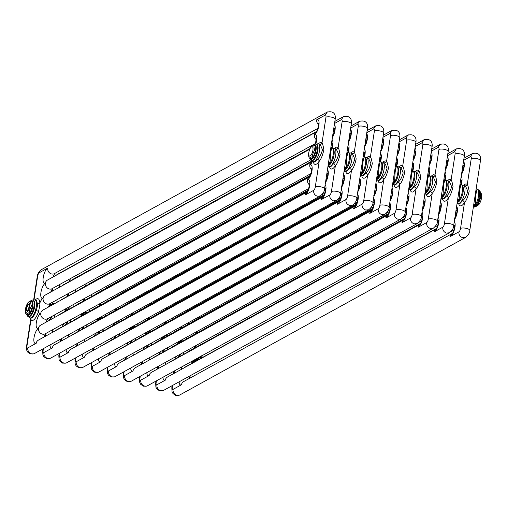 <?xml version="1.0" encoding="UTF-8"?>
<svg xmlns="http://www.w3.org/2000/svg" width="507" height="507" viewBox="0 0 507 507"><rect width="100%" height="100%" fill="white"/><g stroke="black" fill="none" stroke-linecap="round" stroke-linejoin="round"><path stroke-width="0.76" d="M184.199 354.063A8.011 2.865 105.9 0 1 183.819 352.809L183.211 352.574M463.74 185.283A11.331 4.05 105.9 0 1 467.245 184.542A1.952 1.781 -41.7 0 1 464.837 185.835L464.171 185.404M457.213 202.547L459.025 203.44A9.38 3.353 -74.1 0 0 460.255 203.225L462.561 200.715C464.64 199.264 466.37 196.127 467.752 191.316C466.459 187.856 465.489 186.031 464.837 185.841M464.532 202.54A1.971 1.141 31.6 0 0 462.631 200.728M460.559 228.397L464.513 202.534C466.25 200.88 467.803 197.103 469.165 191.209C468.424 187.134 467.79 184.909 467.264 184.548L471.231 158.685A2.928 1.046 105.9 0 0 470.445 156.606L463.664 160.32M472.473 153.583C480.832 151.625 480.997 158.533 480.452 160.681L469.786 230.393C470.014 232.339 468.645 234.659 465.68 237.352M473.792 204.213A1.952 1.128 -148.4 0 1 474.863 204.232A9.38 3.353 105.9 0 1 473.519 205.994M473.386 206.856A9.38 3.353 105.9 0 0 478.247 197.35A9.38 3.353 105.9 0 0 477.176 189.117L476.346 188.845A1.952 1.781 138.3 0 0 477.138 189.345C474.825 195.727 476.079 203.814 474.863 204.232M194.46 346.541L194.726 347.948M183.204 354.615A11.331 4.05 105.9 0 0 183.819 352.809L183.99 352.137M168.058 349.456A8.011 2.865 105.9 0 1 167.678 348.201L167.069 347.967M447.599 180.676A11.331 4.05 105.9 0 1 451.103 179.934A1.952 1.781 -41.7 0 1 448.695 181.227L448.137 180.834M441.103 197.648A9.38 3.353 105.9 0 0 445.964 188.141A9.38 3.353 105.9 0 0 444.893 179.903C449.665 181.17 446.255 195.233 441.825 197.635L441.058 197.945L442.884 198.833A9.38 3.353 -74.1 0 0 444.113 198.624L446.42 196.108C448.499 194.656 450.229 191.519 451.61 186.709C450.317 183.249 449.348 181.43 448.695 181.233M455.09 154.077L451.122 179.941C451.648 180.302 452.282 182.526 453.024 186.601C451.661 192.502 450.108 196.272 448.372 197.926A1.971 1.141 31.6 0 0 446.49 196.12M456.946 148.684L456.319 148.957C464.691 147.017 464.856 153.925 464.311 156.074L453.645 225.786C453.873 227.732 452.504 230.051 449.538 232.745M457.65 199.606A1.952 1.128 -148.4 0 1 458.721 199.625A9.38 3.353 105.9 0 1 457.377 201.387M457.244 202.255A9.38 3.353 105.9 0 0 462.105 192.749A9.38 3.353 105.9 0 0 461.034 184.51L460.21 184.25A1.952 1.781 138.3 0 0 460.996 184.738C458.683 191.126 459.938 199.207 458.721 199.625M178.318 341.933L178.584 343.34M167.063 350.007A11.331 4.05 105.9 0 0 167.678 348.201L167.849 347.536M151.916 344.849A8.011 2.865 105.9 0 1 151.536 343.594L150.928 343.359M426.311 194.105A11.331 4.05 105.9 0 0 432.211 193.313C433.967 191.665 435.519 187.894 436.882 182C436.14 177.919 435.507 175.695 434.981 175.333A1.952 1.781 -41.7 0 1 432.553 176.62L431.996 176.227M424.961 193.04A9.38 3.353 105.9 0 0 429.822 183.534A9.38 3.353 105.9 0 0 428.751 175.295C433.523 176.563 430.113 190.626 425.684 193.034L424.917 193.338L426.742 194.225A9.38 3.353 -74.1 0 0 427.971 194.016L430.278 191.507C432.357 190.049 434.087 186.918 435.469 182.102C434.176 178.648 433.206 176.823 432.553 176.626M432.249 193.325A1.971 1.141 31.6 0 0 430.348 191.519M440.19 144.368C448.549 142.41 448.714 149.318 448.169 151.466L437.503 221.179C437.731 223.124 436.362 225.444 433.396 228.137L430.297 228.461C427.635 227.434 426.406 225.476 426.615 222.598L418.18 227.237A8.011 2.865 105.9 0 0 422.261 219.911A8.011 2.865 105.9 0 0 422.014 212.3M441.508 194.999A1.952 1.128 -148.4 0 1 442.579 195.018A9.38 3.353 105.9 0 1 441.236 196.779M444.893 179.903L444.062 179.636A1.952 1.781 138.3 0 0 444.854 180.131C442.541 186.519 443.796 194.599 442.579 195.018M162.177 337.326L162.443 338.733M150.921 345.4A11.331 4.05 105.9 0 0 151.536 343.594L151.707 342.928M135.775 340.241A8.011 2.865 105.9 0 1 135.394 338.987L134.786 338.752M415.315 171.461A11.331 4.05 105.9 0 1 418.82 170.72A1.952 1.781 -41.7 0 1 416.418 172.019L415.854 171.62M408.788 188.731L410.6 189.618A9.38 3.353 -74.1 0 0 411.83 189.409L414.137 186.899C416.215 185.442 417.945 182.311 419.327 177.494C418.034 174.04 417.065 172.215 416.412 172.019M416.108 188.718A1.971 1.141 31.6 0 0 414.206 186.912M412.134 214.575L416.089 188.712C417.825 187.058 419.378 183.287 420.747 177.393C419.999 173.312 419.365 171.087 418.839 170.726L422.806 144.869A2.928 1.046 105.9 0 0 422.02 142.79M424.048 139.761C432.408 137.803 432.572 144.71 432.027 146.859L421.361 216.571C421.59 218.517 420.221 220.837 417.255 223.53M425.367 190.391A1.952 1.128 -148.4 0 1 426.438 190.41A9.38 3.353 105.9 0 1 425.094 192.172M428.751 175.295L427.927 175.035A1.952 1.781 138.3 0 0 428.713 175.523C426.4 181.912 427.654 189.992 426.438 190.41M146.035 332.719L146.301 334.126M134.78 340.793A11.331 4.05 105.9 0 0 135.394 338.987L135.565 338.321M119.633 335.634A8.011 2.865 105.9 0 1 119.253 334.386L118.644 334.145M398.071 182.305A1.971 1.141 31.6 0 1 399.966 184.111C401.683 182.45 403.236 178.679 404.605 172.786C403.857 168.704 403.223 166.486 402.697 166.119A1.952 1.781 -41.7 0 1 400.277 167.411L399.712 167.012M392.678 183.826A9.38 3.353 105.9 0 0 397.539 174.319A9.38 3.353 105.9 0 0 396.468 166.081C401.24 167.348 397.83 181.417 393.4 183.819L392.633 184.123L394.459 185.011A9.38 3.353 -74.1 0 0 395.688 184.802L397.995 182.292C400.074 180.834 401.804 177.703 403.185 172.887C401.893 169.433 400.923 167.608 400.27 167.411M407.907 135.16C416.266 133.202 416.431 140.103 415.886 142.252L405.22 211.964C405.448 213.91 404.079 216.236 401.113 218.929M409.225 185.784A1.952 1.128 -148.4 0 1 410.296 185.803A9.38 3.353 105.9 0 1 408.953 187.565M408.819 188.433A9.38 3.353 105.9 0 0 413.68 178.927A9.38 3.353 105.9 0 0 412.609 170.688L411.779 170.422A1.952 1.781 138.3 0 0 412.571 170.922C410.258 177.304 411.513 185.385 410.296 185.803M129.893 328.111L130.16 329.518M118.638 336.185A11.331 4.05 105.9 0 0 119.253 334.386L119.424 333.714M103.491 331.033A8.011 2.865 105.9 0 1 103.111 329.778L102.503 329.537M376.505 179.516L378.317 180.403A9.38 3.353 -74.1 0 0 379.547 180.194L381.853 177.684C383.932 176.233 385.662 173.096 387.044 168.28C385.751 164.826 384.781 163 384.129 162.81L383.463 162.373M377.886 180.283A11.331 4.05 105.9 0 0 383.786 179.497C385.542 177.849 387.094 174.072 388.463 168.178C387.716 164.097 387.082 161.879 386.556 161.511A1.952 1.781 -41.7 0 1 384.135 162.804M383.824 179.503A1.971 1.141 31.6 0 0 381.929 177.697M391.765 130.553C400.124 128.594 400.289 135.496 399.744 137.644L389.078 207.357C389.306 209.302 387.937 211.628 384.971 214.322M393.083 181.176A1.952 1.128 -148.4 0 1 394.154 181.195A9.38 3.353 105.9 0 1 392.811 182.957M396.468 166.081L395.637 165.814A1.952 1.781 138.3 0 0 396.43 166.315C394.116 172.697 395.371 180.777 394.154 181.195M113.752 323.51L114.018 324.917M102.496 331.578A11.331 4.05 105.9 0 0 103.111 329.778L103.282 329.106M87.35 326.426A8.011 2.865 105.9 0 1 86.97 325.171L86.361 324.93M360.395 174.611A9.38 3.353 105.9 0 0 365.255 165.105A9.38 3.353 105.9 0 0 364.184 156.866C368.957 158.14 365.547 172.203 361.117 174.604L360.35 174.915L362.175 175.802A9.38 3.353 -74.1 0 0 363.405 175.587L365.712 173.077C367.79 171.626 369.521 168.489 370.902 163.672C369.609 160.218 368.64 158.393 367.987 158.203L367.429 157.797M366.891 157.639A11.331 4.05 105.9 0 1 370.402 156.904A1.952 1.781 -41.7 0 1 367.993 158.197M373.596 128.968A2.928 1.046 105.9 0 1 374.394 131.047L370.414 156.91C370.94 157.271 371.574 159.49 372.322 163.571C370.953 169.465 369.407 173.242 367.664 174.896A1.971 1.141 31.6 0 0 365.788 173.09M375.624 125.945C383.983 123.987 384.148 130.888 383.603 133.043L372.937 202.749C373.165 204.701 371.796 207.021 368.83 209.714M376.942 176.569A1.952 1.128 -148.4 0 1 378.013 176.588A9.38 3.353 105.9 0 1 376.669 178.356M376.536 179.218A9.38 3.353 105.9 0 0 381.397 169.712A9.38 3.353 105.9 0 0 380.326 161.473L379.502 161.213A1.952 1.781 138.3 0 0 380.288 161.708C377.975 168.09 379.236 176.17 378.013 176.588M97.61 318.903L97.876 320.31M86.355 326.971A11.331 4.05 105.9 0 0 86.97 325.171L87.141 324.499M71.208 321.818A8.011 2.865 105.9 0 1 70.828 320.563L69.871 320.209M345.603 171.068A11.331 4.05 105.9 0 0 351.503 170.282C353.265 168.635 354.811 164.857 356.18 158.964C355.432 154.882 354.799 152.664 354.273 152.303A1.952 1.781 -41.7 0 1 351.852 153.589L351.288 153.196M344.221 170.301L346.034 171.195A9.38 3.353 -74.1 0 0 347.263 170.979L349.57 168.47C351.649 167.018 353.379 163.881 354.761 159.065C353.468 155.611 352.498 153.786 351.845 153.596M351.541 170.289A1.971 1.141 31.6 0 0 349.646 168.482M364.184 156.866L363.196 156.27L356.795 198.142C357.023 200.094 355.654 202.413 352.688 205.107M360.8 171.962A1.952 1.128 -148.4 0 1 361.871 171.987A9.38 3.353 105.9 0 1 360.528 173.749M363.354 156.6L363.361 156.612A1.952 1.781 138.3 0 0 364.146 157.1C361.833 163.482 363.094 171.569 361.871 171.987M81.469 314.296L81.735 315.703M70.213 322.37A11.331 4.05 105.9 0 0 70.828 320.563L71.1 319.524M55.067 317.211A8.011 2.865 105.9 0 1 54.686 315.956L53.469 315.512M334.607 148.431A11.331 4.05 105.9 0 1 338.118 147.689A1.952 1.781 -41.7 0 1 335.71 148.982L335.146 148.589M328.08 165.694L329.892 166.588A9.38 3.353 -74.1 0 0 331.122 166.372L333.429 163.862C335.507 162.411 337.237 159.274 338.619 154.464C337.326 151.004 336.356 149.178 335.704 148.988M335.4 165.688A1.971 1.141 31.6 0 0 333.505 163.875M331.432 191.545L335.381 165.681C337.123 164.027 338.67 160.25 340.039 154.356C339.297 150.281 338.657 148.057 338.131 147.695L342.098 121.832A2.928 1.046 105.9 0 0 341.312 119.753M343.34 116.73C351.7 114.772 351.864 121.68 351.319 123.828L340.653 193.541C340.881 195.487 339.513 197.806 336.547 200.499M344.659 167.361A1.952 1.128 -148.4 0 1 345.73 167.38A9.38 3.353 105.9 0 1 344.386 169.142M344.253 170.003A9.38 3.353 105.9 0 0 349.114 160.504A9.38 3.353 105.9 0 0 348.043 152.265L347.219 152.005A1.952 1.781 138.3 0 0 348.005 152.493C345.692 158.875 346.953 166.961 345.73 167.38M65.327 309.688L65.593 311.095M54.072 317.762A11.331 4.05 105.9 0 0 54.686 315.956L55.035 314.657M38.234 340.267A4.886 4.297 -118.9 0 0 36.206 343.29A8.011 2.865 105.9 0 1 34.026 337.605A8.011 2.865 105.9 0 1 38.507 328.244A8.011 2.865 105.9 0 1 36.327 322.56A8.011 2.865 105.9 0 1 40.807 313.206A8.011 2.865 105.9 0 1 38.545 311.349L36.149 310.55C37.429 306.773 37.778 304.492 37.201 303.706A9.38 3.353 -74.1 0 0 35.655 300.093L35.763 300.125M30.826 318.409L30.946 319.987A1.952 1.781 138.3 0 0 30.661 318.206M318.466 143.823A11.331 4.05 105.9 0 1 321.977 143.082A1.952 1.781 -41.7 0 1 319.568 144.375L319.004 143.982M311.494 160.504L313.751 161.98A9.38 3.353 -74.1 0 0 314.98 161.771L317.287 159.255C319.366 157.804 321.096 154.667 322.477 149.857C321.185 146.396 320.215 144.577 319.562 144.381M325.957 117.225L321.989 143.088C322.515 143.449 323.155 145.674 323.897 149.749C322.528 155.649 320.982 159.42 319.239 161.074A1.971 1.141 31.6 0 0 317.363 159.268M327.199 112.123C335.558 110.165 335.723 117.073 335.178 119.221L324.512 188.934C324.74 190.879 323.371 193.199 320.405 195.892M328.517 162.753A1.952 1.128 -148.4 0 1 329.588 162.772A9.38 3.353 105.9 0 1 328.244 164.534M328.111 165.402A9.38 3.353 105.9 0 0 332.972 155.896A9.38 3.353 105.9 0 0 331.901 147.657L331.077 147.398A1.952 1.781 138.3 0 0 331.863 147.886C329.55 154.274 330.811 162.354 329.588 162.772M49.185 305.081L49.452 306.488M31.434 353.759A4.886 4.297 -118.9 0 1 27.784 347.935A2.928 1.046 105.9 0 1 26.985 345.85L30.946 319.987A11.331 4.05 105.9 0 0 38.545 311.349C39.628 306.83 40.053 304.073 39.812 303.085A1.952 1.229 -2.1 0 1 37.201 303.706M480.655 196.893L481.58 197.153A14.335 8.689 32.9 0 0 481.65 196.45A14.335 8.689 32.9 0 0 481.092 193.091A6.876 2.459 105.9 0 0 480.75 192.768L480.63 192.736M481.58 197.153A6.876 2.459 105.9 0 1 481.403 198.275A14.335 13.163 133.3 0 1 479.476 203.675A6.876 2.459 105.9 0 1 479.311 203.941A6.876 2.459 105.9 0 1 478.957 204.473A14.335 4.474 -171.3 0 1 478.019 205.215A14.335 4.474 -171.3 0 1 477.328 205.538M478.133 204.239L478.957 204.473M478.589 203.421L479.476 203.675M480.465 198.009L481.403 198.275M480.68 192.977L481.092 193.091M480.763 194.726L480.763 195.233M480.839 194.745L480.889 195.176M480.541 197.179A7.618 2.725 105.9 0 1 479.818 200.252L479.654 200.759M475.915 205.189A8.378 2.998 -74.1 0 0 479.311 196.564A8.378 2.998 -74.1 0 0 479.438 192.831M479.723 200.778L479.901 200.284M195.347 359.564L196.234 359.818A14.335 13.163 133.3 0 0 196.919 358.519M196.234 359.818A6.876 2.459 105.9 0 1 196.07 360.09A6.876 2.459 105.9 0 1 195.715 360.616A14.335 4.474 -171.3 0 1 194.777 361.358A14.335 4.474 -171.3 0 1 194.086 361.681M194.891 360.382L195.715 360.616M192.673 361.333A8.378 2.998 -74.1 0 0 193.243 360.547M26.928 312.135A4.886 1.743 -74.1 0 0 29.66 306.431A4.886 1.743 -74.1 0 0 28.329 302.964A4.886 1.743 -74.1 0 0 25.597 308.668A4.886 1.743 -74.1 0 0 26.928 312.135M29 306.792A3.302 1.179 105.9 0 1 27.226 310.607A3.302 1.179 105.9 0 1 26.256 308.307A3.302 1.179 105.9 0 1 27.505 305.024A3.302 1.179 105.9 0 1 28.899 304.745A3.302 1.179 105.9 0 1 29 306.792M27.435 310.442A2.909 1.039 105.9 0 1 27.182 310.449A2.909 1.039 105.9 0 1 26.77 308.319A2.909 1.039 105.9 0 1 28.779 304.853A2.909 1.039 105.9 0 1 28.988 304.999M32.036 308.636L32.461 307.128L31.117 306.754A14.335 13.163 133.3 0 0 29.184 312.147A6.876 2.459 -74.1 0 1 28.671 312.946A14.335 4.474 -171.3 0 0 27.194 313.535A14.335 4.474 -171.3 0 0 26.25 314.277L27.479 314.834L29.767 313.256L28.671 312.946M31.117 306.754A6.876 2.459 -74.1 0 0 31.288 305.626A14.335 8.689 32.9 0 1 30.807 301.564A6.876 2.459 -74.1 0 0 30.458 301.24A14.335 4.474 8.7 0 0 28.981 301.83A14.335 4.474 8.7 0 0 28.043 302.571A6.876 2.459 -74.1 0 0 27.689 303.104A6.876 2.459 -74.1 0 0 27.524 303.37M30.807 301.564L32.156 301.766A7.073 2.529 -74.1 0 0 31.776 301.412L30.458 301.24M32.328 303.687L32.778 302.406L32.328 303.687L32.651 305.892L31.288 305.626M31.51 301.538L31.554 301.551A6.876 2.459 -74.1 0 1 31.903 301.88L32.385 305.943A6.876 2.459 -74.1 0 1 32.214 307.065L30.281 312.458A6.876 2.459 -74.1 0 1 29.767 313.256L29.932 313.484A7.073 2.529 -74.1 0 0 30.496 312.604L29.184 312.147M31.181 311.767L31.047 311.045L31.459 311.216L31.117 310.899L30.8 311.571L31.269 311.792L31.136 311.127M31.44 311.032L31.751 310.17L31.288 310.208L31.516 311.051L31.821 310.189A7.618 2.725 -74.1 0 0 31.89 309.986M31.846 309.771L31.922 309.276M32.625 303.11L32.778 302.406M28.43 314.365L28.804 314.061L28.424 315.278L28.569 314.346M28.424 315.278L28.804 314.061M31.732 309.137L31.827 309.967L31.485 309.65L31.732 309.137L32.023 309.606A7.618 2.725 -74.1 0 0 32.207 308.991M32.201 308.788L32.042 308.104L32.175 308.985L32.378 308.414M32.404 304.339L32.936 303.205A7.618 2.725 -74.1 0 0 32.904 302.926L32.892 302.825A7.618 2.725 -74.1 0 0 32.847 302.565M32.473 304.358L32.86 303.604M32.486 303.94L32.936 303.205M32.397 303.706L32.835 302.901M31.44 301.519L31.459 300.664M31.459 301.513L31.611 300.594M31.079 301.418L31.117 300.689L30.959 301.386M30.794 301.335L30.857 300.835L30.654 301.297M30.414 301.253L30.084 301.361M32.175 308.985L32.473 308.44M31.827 309.967L32.023 309.606M28.481 315.246L28.55 315.265A7.618 2.725 -74.1 0 0 31.123 311.881M31.047 310.88L31.459 311.216M31.833 309.809L31.719 309.257L31.833 309.809M32.347 308.383L32.188 308.826L32.175 308.25M31.707 310.303L31.776 310.322A7.618 2.725 -74.1 0 1 31.554 310.899M26.37 314.308L27.91 316.558A8.587 3.067 -74.1 0 0 33.969 306.374A8.587 3.067 -74.1 0 0 32.619 300.055L33.747 300.626A8.378 2.998 105.9 0 1 34.653 306.64A8.378 2.998 105.9 0 1 29.172 316.66L28.417 316.66A8.581 3.067 -74.1 0 0 34.032 306.393A8.581 3.067 -74.1 0 0 33.107 300.233A8.581 3.067 -74.1 0 0 32.866 300.119M32.911 303.56L32.866 303.186M31.39 300.645L31.32 301.488M31.009 301.399L31.117 300.689M30.724 301.316L30.857 300.835M27.689 303.104A15.628 15.628 0 0 0 25.35 310.595A14.335 8.689 -147.1 0 0 25.908 313.953A6.876 2.459 -74.1 0 0 26.25 314.277M28.912 304.77A3.257 1.166 -74.1 0 0 28.563 304.434A3.257 1.166 -74.1 0 0 26.313 308.307A3.257 1.166 -74.1 0 0 26.776 310.696A3.257 1.166 -74.1 0 0 27.251 310.595M313.966 145.173L314.099 144.691L313.903 145.154M314.422 155.624L314.296 154.901L314.701 155.072L314.359 154.755L314.042 155.427L314.511 155.649L314.378 154.984M314.689 154.882L314.993 154.02L314.53 154.058L314.758 154.908L315.062 154.039A7.618 2.725 -74.1 0 0 315.139 153.843L315.215 152.994L315.069 153.817L314.727 153.501L315.132 152.569M315.088 153.627L315.164 153.133M315.867 146.96L316.019 146.263L315.665 147.277L316.076 146.757L315.569 147.537L315.918 146.529L315.512 147.043L316.019 146.263M313.839 145.135L315.018 145.262A7.073 2.529 -74.1 0 1 315.398 145.623L315.563 146.973M311.672 158.216L312.046 157.918L311.672 159.128L311.811 158.197M311.672 159.128L312.046 157.918M315.278 152.487L315.284 151.954L315.081 152.518L315.417 152.835L315.62 152.271A7.618 2.725 -74.1 0 0 316.038 150.23A7.618 2.725 -74.1 0 0 316.21 147.461L316.178 147.062A7.618 2.725 -74.1 0 0 316.146 146.776L316.134 146.681A7.618 2.725 -74.1 0 0 316.089 146.422M315.443 152.645L315.284 151.954M315.728 147.791L316.21 147.461M315.646 148.196L316.102 147.461M315.569 147.537L316.076 146.757M314.682 145.376L314.701 144.52M314.752 145.395L314.853 144.444M314.321 145.275L314.435 144.565L314.201 145.236M314.036 145.192L314.099 144.691M313.656 145.11L313.326 145.211M315.417 152.835L315.715 152.296M311.723 159.097L311.792 159.122A7.618 2.725 -74.1 0 0 314.365 155.731L314.511 155.649M314.289 154.736L314.701 155.072M315.075 153.659L314.961 153.108L315.075 153.659M315.588 152.239L315.43 152.677L315.417 152.106M314.948 154.153L315.018 154.172A7.618 2.725 -74.1 0 1 314.796 154.749M309.612 158.165L311.152 160.408A8.587 3.067 -74.1 0 0 317.211 150.23A8.587 3.067 -74.1 0 0 315.861 143.906L316.989 144.482A8.378 2.998 105.9 0 1 317.895 150.497A8.378 2.998 105.9 0 1 312.413 160.516L311.659 160.51A8.581 3.067 -74.1 0 0 317.274 150.249A8.581 3.067 -74.1 0 0 316.349 144.089A8.581 3.067 -74.1 0 0 316.108 143.975M315.658 147.746L316.178 147.062M316.153 147.41L316.108 147.043M314.632 144.495L314.562 145.338M314.251 145.249L314.359 144.546M315.709 148.215L315.893 149.742L314.53 149.483A14.335 8.689 32.9 0 1 314.048 145.42L315.398 145.623M314.048 145.42A6.876 2.459 -74.1 0 0 313.7 145.097A14.335 4.474 8.7 0 0 312.223 145.686A14.335 4.474 8.7 0 0 311.285 146.428A6.876 2.459 -74.1 0 0 310.93 146.954A6.876 2.459 -74.1 0 0 310.766 147.226M315.348 151.973L315.703 150.978L314.359 150.604A6.876 2.459 -74.1 0 0 314.53 149.483M314.796 145.408A6.876 2.459 -74.1 0 1 315.145 145.731L315.627 149.793A6.876 2.459 -74.1 0 1 315.455 150.921L313.522 156.314A6.876 2.459 -74.1 0 1 313.009 157.113L313.174 157.335A7.073 2.529 -74.1 0 0 313.744 156.454L312.426 155.998A6.876 2.459 -74.1 0 1 311.913 156.796A14.335 4.474 -171.3 0 0 310.436 157.392A14.335 4.474 -171.3 0 0 309.492 158.133L310.721 158.685L313.009 157.113L311.913 156.796M314.359 150.604A14.335 13.163 133.3 0 0 312.426 155.998M310.17 155.991A4.886 1.743 -74.1 0 0 312.901 150.287A4.886 1.743 -74.1 0 0 311.571 146.821A4.886 1.743 -74.1 0 0 308.839 152.525A4.886 1.743 -74.1 0 0 310.17 155.991M310.93 146.954A15.628 15.628 0 0 0 308.592 154.451A14.335 8.689 -147.1 0 0 309.15 157.81A6.876 2.459 -74.1 0 0 309.492 158.133M202.179 355.622A3.416 1.223 -74.1 0 1 201.729 357.714L199.859 357.207L197.8 359.488M200.411 356.592L201.532 356.015M200.747 356.408L201.165 356.263M198.395 357.701L198.871 357.822A4.652 1.66 105.9 0 0 199.055 357.34M197.546 358.176A4.69 1.673 105.9 0 1 196.209 360.046L197.261 360.312L198.864 357.834M196.805 360.578L199.213 356.865M195.917 360.325L196.786 360.578A4.69 1.673 105.9 0 0 197.223 360.338A4.652 1.66 105.9 0 1 197.122 360.407M201.152 356.187A0.646 0.38 84.7 0 0 201.539 355.971M201.222 358.018L199.771 357.346L198.934 357.904L199.359 357.41M200.873 358.379L199.27 357.625L199.771 357.346L198.934 357.872M176.709 395.219A4.886 4.297 -118.9 0 1 173.058 389.389A2.928 1.046 105.9 0 1 172.26 387.31L172.545 385.459M174.421 373.184L174.801 370.712M173.045 389.389L181.468 384.743A8.011 2.865 105.9 0 1 179.117 381.841M181.88 369.071A8.011 2.865 105.9 0 1 181.43 367.055M180.498 341.426A11.331 4.05 105.9 0 1 183.781 340.476M181.322 328.105L181.569 326.464M188.807 323.979A8.011 2.865 105.9 0 1 188.42 322.693M186.487 338.987A8.011 2.865 105.9 0 1 186.082 337.485M179.389 356.713A9.38 3.353 -74.1 0 0 180.752 353.93M172.146 385.681L171.822 387.823A4.886 1.527 8.7 0 1 172.26 387.31M176.702 395.257A4.924 4.335 61.1 0 0 179.82 394.953L465.66 237.377L462.58 237.675C459.919 236.642 458.689 234.69 458.898 231.813L450.463 236.452A8.011 2.865 105.9 0 0 454.545 229.126A8.011 2.865 105.9 0 0 454.297 221.508M181.481 384.75A4.886 4.297 -118.9 0 1 183.509 381.727M450.444 236.446A4.924 4.335 -118.9 0 1 452.225 233.556M458.936 231.826A2.928 1.046 105.9 0 0 460.571 228.397A4.886 1.527 8.7 0 1 466.11 228.315A4.886 1.527 8.7 0 1 469.786 230.393M461.205 176.385A8.011 2.865 105.9 0 1 461.288 184.599M463.506 161.34A8.011 2.865 105.9 0 1 461.516 174.338M464.494 202.527A11.331 4.05 105.9 0 1 458.594 203.313M456.604 206.469A8.011 2.865 105.9 0 1 454.614 219.468M457.726 202.971A8.011 2.865 105.9 0 1 456.915 204.422M458.341 203.244A9.38 3.353 -74.1 0 0 459.57 203.034A9.38 3.353 -74.1 0 0 464.526 193.604A9.38 3.353 -74.1 0 0 463.487 185.207L464.279 185.442M480.452 160.681A4.886 1.527 -171.3 0 0 476.776 158.602A4.886 1.527 -171.3 0 0 471.237 158.691M473.088 153.291L472.461 153.564M463.981 158.235L472.435 153.57L470.42 156.6M372.664 208.573L186.595 311.152A4.886 4.297 61.1 0 0 185.556 311.995M462.935 165.086A4.886 4.297 61.1 0 0 463.854 166.1M191.671 322.395A4.886 4.297 -118.9 0 1 192.717 321.552L388.647 213.542M460.629 180.131A4.886 4.297 61.1 0 0 461.554 181.138M189.453 337.351A4.886 4.297 -118.9 0 1 190.41 336.597L404.611 218.511M187.07 352.479A4.886 4.297 -118.9 0 1 188.11 351.636M456.027 210.215A4.886 4.297 61.1 0 0 456.953 211.229M184.846 367.436A4.886 4.297 -118.9 0 1 185.809 366.681L436.451 228.505M453.727 225.26A4.886 4.297 61.1 0 0 454.646 226.268M476.491 188.921A9.38 3.353 105.9 0 1 477.138 189.345M194.884 346.135A9.38 3.353 105.9 0 1 195.347 347.606M181.392 341.794A9.38 3.353 -74.1 0 0 180.929 341.553L181.037 341.585M178.122 357.416A9.38 3.353 -74.1 0 0 179.751 354.475M181.05 341.978A9.38 3.353 -74.1 0 0 180.245 341.357L179.167 341.293M160.567 390.612A4.886 4.297 -118.9 0 1 156.917 384.788A2.928 1.046 105.9 0 1 156.118 382.703L156.403 380.852M158.279 368.576L158.659 366.105M156.904 384.781L165.326 380.142M167.367 377.119A4.886 4.297 -118.9 0 0 165.339 380.142A8.011 2.865 105.9 0 1 162.975 377.233M165.738 364.463A8.011 2.865 105.9 0 1 165.288 362.454M164.357 336.819A11.331 4.05 105.9 0 1 167.646 335.868M165.181 323.498L165.428 321.856M172.665 319.372A8.011 2.865 105.9 0 1 172.279 318.085M170.346 334.379A8.011 2.865 105.9 0 1 169.94 332.877M163.248 352.105A9.38 3.353 -74.1 0 0 164.61 349.323M156.004 381.074L155.681 383.216A4.886 1.527 8.7 0 1 156.118 382.703M160.561 390.65A4.924 4.335 61.1 0 0 163.679 390.346L449.519 232.77L446.439 233.068C443.777 232.041 442.548 230.083 442.757 227.206L434.322 231.845M434.303 231.838A4.924 4.335 -118.9 0 1 436.083 228.949M442.795 227.218A2.928 1.046 105.9 0 0 444.43 223.796A4.886 1.527 8.7 0 1 449.969 223.707A4.886 1.527 8.7 0 1 453.645 225.786M445.064 171.778A8.011 2.865 105.9 0 1 445.146 179.991M447.364 156.733A8.011 2.865 105.9 0 1 445.374 169.731M447.523 155.712L454.278 151.992L456.294 148.969L447.839 153.627M454.304 152.005A2.928 1.046 105.9 0 1 455.096 154.084A4.886 1.527 -171.3 0 1 460.635 153.995A4.886 1.527 -171.3 0 1 464.311 156.074M448.353 197.92A11.331 4.05 105.9 0 1 442.453 198.706M448.372 197.926L444.417 223.79M438.156 216.907A8.011 2.865 105.9 0 1 438.403 224.519A8.011 2.865 105.9 0 1 434.334 231.851M440.463 201.862A8.011 2.865 105.9 0 1 438.473 214.86M441.584 198.364A8.011 2.865 105.9 0 1 440.773 199.815M442.199 198.636A9.38 3.353 -74.1 0 0 443.429 198.427A9.38 3.353 -74.1 0 0 448.384 188.997A9.38 3.353 -74.1 0 0 447.345 180.6L448.042 180.803M356.522 203.966L170.453 306.545A4.886 4.297 61.1 0 0 169.414 307.388M446.794 160.478A4.886 4.297 61.1 0 0 447.713 161.492M175.53 317.788A4.886 4.297 -118.9 0 1 176.575 316.945L372.506 208.935M444.493 175.523A4.886 4.297 61.1 0 0 445.412 176.531M173.312 332.744A4.886 4.297 -118.9 0 1 174.269 331.99L388.47 213.903M170.929 347.872A4.886 4.297 -118.9 0 1 171.968 347.029M439.886 205.608A4.886 4.297 61.1 0 0 440.811 206.622M168.704 362.828A4.886 4.297 -118.9 0 1 169.668 362.074L420.309 223.904M437.585 220.653A4.886 4.297 61.1 0 0 438.504 221.66M460.35 184.314A9.38 3.353 105.9 0 1 460.996 184.738M178.743 341.528A9.38 3.353 105.9 0 1 179.205 342.998M165.25 337.187A9.38 3.353 -74.1 0 0 164.788 336.946L164.895 336.978M161.98 352.809A9.38 3.353 -74.1 0 0 163.609 349.868M164.908 337.377A9.38 3.353 -74.1 0 0 164.103 336.749L163.026 336.692M144.425 386.004A4.886 4.297 -118.9 0 1 140.775 380.18A2.928 1.046 105.9 0 1 139.976 378.102L140.262 376.251M142.137 363.969L142.518 361.497M140.762 380.174L149.185 375.535A8.011 2.865 105.9 0 1 146.834 372.626M149.597 359.856A8.011 2.865 105.9 0 1 149.147 357.847M148.215 332.212A11.331 4.05 105.9 0 1 151.504 331.261M149.039 318.89L149.286 317.249M156.524 314.765A8.011 2.865 105.9 0 1 156.137 313.478M154.204 329.772A8.011 2.865 105.9 0 1 153.798 328.27M147.106 347.504A9.38 3.353 -74.1 0 0 148.469 344.716M139.862 376.467L139.539 378.609A4.886 1.527 8.7 0 1 139.976 378.102M144.419 386.042A4.924 4.335 61.1 0 0 147.537 385.745L433.377 228.163M149.197 375.535A4.886 4.297 -118.9 0 1 151.225 372.512M418.161 227.231A4.924 4.335 -118.9 0 1 419.942 224.341M432.23 193.319L428.276 219.182A4.886 1.527 8.7 0 1 433.827 219.1A4.886 1.527 8.7 0 1 437.503 221.179M428.288 219.189A2.928 1.046 105.9 0 1 426.653 222.611M431.457 176.068A11.331 4.05 105.9 0 1 434.962 175.327L438.948 149.47M428.922 167.171A8.011 2.865 105.9 0 1 429.004 175.384M431.223 152.125A8.011 2.865 105.9 0 1 429.233 165.124M431.381 151.105L438.137 147.391L440.152 144.362L431.698 149.02M438.162 147.398A2.928 1.046 105.9 0 1 438.954 149.476A4.886 1.527 -171.3 0 1 444.493 149.388A4.886 1.527 -171.3 0 1 448.169 151.466M424.321 197.255A8.011 2.865 105.9 0 1 422.331 210.253M425.443 193.756A8.011 2.865 105.9 0 1 424.632 195.208M426.057 194.029A9.38 3.353 -74.1 0 0 427.287 193.82A9.38 3.353 -74.1 0 0 432.243 184.39A9.38 3.353 -74.1 0 0 431.204 175.999L431.901 176.195M440.805 144.077L440.177 144.349M340.381 199.365L154.312 301.938A4.886 4.297 61.1 0 0 153.272 302.78M430.652 155.871A4.886 4.297 61.1 0 0 431.571 156.885M159.388 313.18A4.886 4.297 -118.9 0 1 160.434 312.337L356.364 204.327M428.352 170.916A4.886 4.297 61.1 0 0 429.271 171.93M157.17 328.137A4.886 4.297 -118.9 0 1 158.127 327.383L372.328 209.302M154.787 343.271A4.886 4.297 -118.9 0 1 155.826 342.428M423.744 201A4.886 4.297 61.1 0 0 424.67 202.014M152.563 358.221A4.886 4.297 -118.9 0 1 153.526 357.467L404.168 219.297M421.444 216.045A4.886 4.297 61.1 0 0 422.363 217.053M444.208 179.706A9.38 3.353 105.9 0 1 444.854 180.131M162.601 336.921A9.38 3.353 105.9 0 1 163.064 338.391M149.109 332.579A9.38 3.353 -74.1 0 0 148.646 332.339L148.754 332.37M145.839 348.201A9.38 3.353 -74.1 0 0 147.467 345.267M148.766 332.769A9.38 3.353 -74.1 0 0 147.962 332.142L146.884 332.085M128.284 381.397A4.886 4.297 -118.9 0 1 124.633 375.573A2.928 1.046 105.9 0 1 123.835 373.494L124.12 371.644M125.996 359.362L126.376 356.89M124.621 375.567L133.043 370.928A8.011 2.865 105.9 0 1 130.692 368.019M133.455 355.249A8.011 2.865 105.9 0 1 133.005 353.24M132.074 327.604A11.331 4.05 105.9 0 1 135.363 326.654M132.897 314.283L133.145 312.648M140.382 310.157A8.011 2.865 105.9 0 1 139.995 308.871M138.062 325.164A8.011 2.865 105.9 0 1 137.657 323.662M130.964 342.897A9.38 3.353 -74.1 0 0 132.327 340.108M123.721 371.859L123.397 374.008A4.886 1.527 8.7 0 1 123.835 373.494M128.277 381.435A4.924 4.335 61.1 0 0 131.395 381.137L417.236 223.555L414.156 223.853C411.494 222.827 410.264 220.868 410.474 217.991L402.045 222.63A8.011 2.865 105.9 0 0 406.12 215.304A8.011 2.865 105.9 0 0 405.873 207.693M133.056 370.928A4.886 4.297 -118.9 0 1 135.084 367.905M402.019 222.624A4.924 4.335 -118.9 0 1 403.8 219.734M410.512 218.004A2.928 1.046 105.9 0 0 412.147 214.581A4.886 1.527 8.7 0 1 417.686 214.493A4.886 1.527 8.7 0 1 421.361 216.571M412.78 162.563A8.011 2.865 105.9 0 1 412.863 170.777M415.081 147.518A8.011 2.865 105.9 0 1 413.091 160.516M415.239 146.498L421.995 142.784L424.01 139.755L415.556 144.413M416.07 188.705A11.331 4.05 105.9 0 1 410.169 189.498M408.179 192.647A8.011 2.865 105.9 0 1 406.189 205.646M409.301 189.149A8.011 2.865 105.9 0 1 408.49 190.6M409.916 189.422A9.38 3.353 -74.1 0 0 411.145 189.212A9.38 3.353 -74.1 0 0 416.101 179.782A9.38 3.353 -74.1 0 0 415.062 171.391L415.759 171.588M432.027 146.859A4.886 1.527 -171.3 0 0 428.352 144.78A4.886 1.527 -171.3 0 0 422.813 144.869M424.663 139.469L424.036 139.742M324.239 194.758L138.17 297.33A4.886 4.297 61.1 0 0 137.131 298.173M414.511 151.27A4.886 4.297 61.1 0 0 415.429 152.277M143.247 308.573A4.886 4.297 -118.9 0 1 144.292 307.73L340.222 199.72M412.21 166.309A4.886 4.297 61.1 0 0 413.129 167.323M141.028 323.529A4.886 4.297 -118.9 0 1 141.985 322.775L356.187 204.695M138.645 338.663A4.886 4.297 -118.9 0 1 139.685 337.82M407.603 196.399A4.886 4.297 61.1 0 0 408.528 197.407M136.421 353.613A4.886 4.297 -118.9 0 1 137.384 352.859L388.026 214.689M405.302 211.438A4.886 4.297 61.1 0 0 406.227 212.452M428.066 175.099A9.38 3.353 105.9 0 1 428.713 175.523M146.46 332.313A9.38 3.353 105.9 0 1 146.922 333.783M132.967 327.972A9.38 3.353 -74.1 0 0 132.504 327.731L132.612 327.769M129.697 343.594A9.38 3.353 -74.1 0 0 131.326 340.66M132.625 328.162A9.38 3.353 -74.1 0 0 131.82 327.535L130.743 327.478M112.142 376.796A4.886 4.297 -118.9 0 1 108.492 370.966A2.928 1.046 105.9 0 1 107.693 368.887L107.978 367.036M109.854 354.754L110.234 352.289M108.479 370.959L116.902 366.32M118.942 363.297A4.886 4.297 -118.9 0 0 116.914 366.32A8.011 2.865 105.9 0 1 114.55 363.411M117.313 350.648A8.011 2.865 105.9 0 1 116.864 348.632M115.932 323.003A11.331 4.05 105.9 0 1 119.221 322.046M116.756 309.676L117.003 308.041M124.24 305.55A8.011 2.865 105.9 0 1 123.854 304.263M121.921 320.557A8.011 2.865 105.9 0 1 121.515 319.055M114.823 338.289A9.38 3.353 -74.1 0 0 116.185 335.501M107.579 367.252L107.256 369.4A4.886 1.527 8.7 0 1 107.693 368.887M112.136 376.828A4.924 4.335 61.1 0 0 115.254 376.53L401.094 218.948L398.014 219.252C395.352 218.219 394.123 216.267 394.332 213.39L385.903 218.029M385.878 218.016A4.924 4.335 -118.9 0 1 387.659 215.133M399.947 184.104L395.992 209.968A4.886 1.527 8.7 0 1 401.544 209.885A4.886 1.527 8.7 0 1 405.22 211.964M396.005 209.974A2.928 1.046 105.9 0 1 394.37 213.396M399.174 166.854A11.331 4.05 105.9 0 1 402.685 166.119L406.665 140.262A2.928 1.046 105.9 0 0 405.879 138.183M396.639 157.956A8.011 2.865 105.9 0 1 396.721 166.169M398.939 142.911A8.011 2.865 105.9 0 1 396.949 155.909M399.098 141.89L405.853 138.177L407.869 135.147L408.522 134.862M399.928 184.098A11.331 4.05 105.9 0 1 394.028 184.89M389.731 203.085A8.011 2.865 105.9 0 1 389.978 210.697A8.011 2.865 105.9 0 1 385.909 218.029M392.038 188.04A8.011 2.865 105.9 0 1 390.048 201.038M393.159 184.542A8.011 2.865 105.9 0 1 392.348 185.999M393.774 184.814A9.38 3.353 -74.1 0 0 395.004 184.605A9.38 3.353 -74.1 0 0 399.96 175.175A9.38 3.353 -74.1 0 0 398.92 166.784L399.617 166.98M415.886 142.252A4.886 1.527 -171.3 0 0 412.21 140.179A4.886 1.527 -171.3 0 0 406.677 140.262M308.098 190.15L122.029 292.723A4.886 4.297 61.1 0 0 120.989 293.566M398.369 146.662A4.886 4.297 61.1 0 0 399.288 147.67M127.105 303.972A4.886 4.297 -118.9 0 1 128.151 303.129L324.081 195.113M396.068 161.701A4.886 4.297 61.1 0 0 396.987 162.715M124.887 318.922A4.886 4.297 -118.9 0 1 125.844 318.168L340.045 200.088M122.504 334.056A4.886 4.297 -118.9 0 1 123.543 333.213M391.461 191.792A4.886 4.297 61.1 0 0 392.386 192.799M120.279 349.012A4.886 4.297 -118.9 0 1 121.243 348.252L371.885 210.082M389.161 206.831A4.886 4.297 61.1 0 0 390.086 207.845M411.925 170.491A9.38 3.353 105.9 0 1 412.571 170.922M130.318 327.706A9.38 3.353 105.9 0 1 130.781 329.176M116.825 323.365A9.38 3.353 -74.1 0 0 116.363 323.124L116.471 323.162M113.555 338.987A9.38 3.353 -74.1 0 0 115.184 336.052M116.483 323.555A9.38 3.353 -74.1 0 0 115.678 322.927L114.601 322.87M96 372.189A4.886 4.297 -118.9 0 1 92.35 366.358A2.928 1.046 105.9 0 1 91.552 364.279L91.837 362.429M93.713 350.147L94.093 347.682M92.337 366.358L100.76 361.713A8.011 2.865 105.9 0 1 98.409 358.804M101.172 346.04A8.011 2.865 105.9 0 1 100.722 344.025M99.79 318.396A11.331 4.05 105.9 0 1 103.079 317.439M100.614 305.068L100.918 303.091M108.099 300.943A8.011 2.865 105.9 0 1 107.668 299.364M105.779 315.95A8.011 2.865 105.9 0 1 105.374 314.454M98.681 333.682A9.38 3.353 -74.1 0 0 100.044 330.894M91.437 362.644L91.114 364.793A4.886 1.527 8.7 0 1 91.552 364.279M95.994 372.22A4.924 4.335 61.1 0 0 99.112 371.923L384.952 214.347L381.872 214.645C379.211 213.612 377.981 211.66 378.19 208.783L369.761 213.422A8.011 2.865 105.9 0 0 373.836 206.089A8.011 2.865 105.9 0 0 373.589 198.478M100.773 361.719A4.886 4.297 -118.9 0 1 102.801 358.69M369.736 213.415A4.924 4.335 -118.9 0 1 371.517 210.525M378.228 208.789A2.928 1.046 105.9 0 0 379.863 205.367A4.886 1.527 8.7 0 1 385.402 205.278A4.886 1.527 8.7 0 1 389.078 207.357M383.032 162.246A11.331 4.05 105.9 0 1 386.543 161.511L390.523 135.654M380.497 153.348A8.011 2.865 105.9 0 1 380.58 161.562M382.798 138.31A8.011 2.865 105.9 0 1 380.808 151.301M382.956 137.289L389.712 133.569A2.928 1.046 105.9 0 1 390.536 135.654A4.886 1.527 -171.3 0 1 396.068 135.572A4.886 1.527 -171.3 0 1 399.744 137.644M383.805 179.497L379.851 205.367M375.896 183.433A8.011 2.865 105.9 0 1 373.906 196.431M377.018 179.934A8.011 2.865 105.9 0 1 376.207 181.392M377.633 180.213A9.38 3.353 -74.1 0 0 378.862 179.998A9.38 3.353 -74.1 0 0 383.818 170.567A9.38 3.353 -74.1 0 0 382.779 162.177L383.571 162.405M392.38 130.255L391.753 130.527M383.273 135.204L391.727 130.54L389.712 133.569M310.24 175.46L105.887 288.122A4.886 4.297 61.1 0 0 104.848 288.965M382.227 142.055A4.886 4.297 61.1 0 0 383.146 143.063M110.963 299.364A4.886 4.297 -118.9 0 1 112.009 298.522L307.939 190.505M379.927 157.094A4.886 4.297 61.1 0 0 380.846 158.108M108.745 314.315A4.886 4.297 -118.9 0 1 109.702 313.56L323.903 195.48M106.362 329.449A4.886 4.297 -118.9 0 1 107.402 328.606M375.319 187.184A4.886 4.297 61.1 0 0 376.245 188.192M104.138 344.405A4.886 4.297 -118.9 0 1 105.101 343.651L355.743 205.474M373.019 202.223A4.886 4.297 61.1 0 0 373.944 203.237M395.783 165.884A9.38 3.353 105.9 0 1 396.43 166.315M114.176 323.098A9.38 3.353 105.9 0 1 114.639 324.569M100.684 318.764A9.38 3.353 -74.1 0 0 100.221 318.516L100.329 318.554M97.414 334.379A9.38 3.353 -74.1 0 0 99.042 331.445M100.342 318.947A9.38 3.353 -74.1 0 0 99.537 318.32L98.459 318.263M79.859 367.581A4.886 4.297 -118.9 0 1 76.208 361.751A2.928 1.046 105.9 0 1 75.41 359.672L75.695 357.822M77.571 345.546L77.951 343.074M76.196 361.751L84.618 357.105M86.659 354.082A4.886 4.297 -118.9 0 0 84.631 357.112A8.011 2.865 105.9 0 1 82.267 354.203M85.03 341.433A8.011 2.865 105.9 0 1 84.58 339.417M83.649 313.789A11.331 4.05 105.9 0 1 86.938 312.832M82.457 313.637L82.521 313.231M84.473 300.461L84.815 298.236M91.957 296.335A8.011 2.865 105.9 0 1 91.507 294.548M89.638 311.349A8.011 2.865 105.9 0 1 89.2 309.549M82.54 329.075A9.38 3.353 -74.1 0 0 83.902 326.286M75.296 358.043L74.973 360.185A4.886 1.527 8.7 0 1 75.41 359.672M79.853 367.619A4.924 4.335 61.1 0 0 82.971 367.315L368.811 209.74L365.731 210.037C363.069 209.004 361.84 207.052 362.049 204.175L353.62 208.814A8.011 2.865 105.9 0 0 357.695 201.482A8.011 2.865 105.9 0 0 357.448 193.87M353.594 208.808A4.924 4.335 -118.9 0 1 355.375 205.918M367.664 174.896L363.709 200.759A4.886 1.527 8.7 0 1 369.261 200.677A4.886 1.527 8.7 0 1 372.937 202.749M363.722 200.759A2.928 1.046 105.9 0 1 362.087 204.182M364.356 148.741A8.011 2.865 105.9 0 1 364.438 156.955M366.656 133.702A8.011 2.865 105.9 0 1 364.666 146.7M366.815 132.682L373.57 128.962L375.586 125.932L367.131 130.597M367.645 174.89A11.331 4.05 105.9 0 1 361.745 175.675M359.755 178.832A8.011 2.865 105.9 0 1 357.765 191.83M360.876 175.327A8.011 2.865 105.9 0 1 360.065 176.785M361.491 175.606A9.38 3.353 -74.1 0 0 362.72 175.39A9.38 3.353 -74.1 0 0 367.676 165.966A9.38 3.353 -74.1 0 0 366.637 157.569L367.334 157.766M383.603 133.043A4.886 1.527 -171.3 0 0 379.927 130.964A4.886 1.527 -171.3 0 0 374.394 131.047M376.238 125.647L375.611 125.92M311.894 161.049L89.745 283.514A4.886 4.297 61.1 0 0 88.706 284.357M366.086 137.448A4.886 4.297 61.1 0 0 367.005 138.455M94.822 294.757A4.886 4.297 -118.9 0 1 95.867 293.914L310.062 175.828M363.785 152.493A4.886 4.297 61.1 0 0 364.704 153.501M92.604 309.714A4.886 4.297 -118.9 0 1 93.561 308.953L307.762 190.873M90.221 324.841A4.886 4.297 -118.9 0 1 91.26 323.998M359.178 182.577A4.886 4.297 61.1 0 0 360.103 183.585M87.996 339.798A4.886 4.297 -118.9 0 1 88.959 339.044L339.601 200.867M356.877 197.622A4.886 4.297 61.1 0 0 357.803 198.63M379.642 161.283A9.38 3.353 105.9 0 1 380.288 161.708M98.035 318.497A9.38 3.353 105.9 0 1 98.497 319.961M84.542 314.156A9.38 3.353 -74.1 0 0 84.08 313.909L84.187 313.947M81.272 329.778A9.38 3.353 -74.1 0 0 82.901 326.838M84.2 314.34A9.38 3.353 -74.1 0 0 83.395 313.713L82.121 313.453M63.717 362.974A4.886 4.297 -118.9 0 1 60.067 357.143A2.928 1.046 105.9 0 1 59.268 355.065L59.553 353.214M61.429 340.938L61.81 338.467M60.054 357.143L68.477 352.498A8.011 2.865 105.9 0 1 66.125 349.596M68.889 336.825A8.011 2.865 105.9 0 1 68.439 334.81M67.507 309.181A11.331 4.05 105.9 0 1 70.796 308.231M66.316 309.029L66.417 308.383M68.331 295.854L68.724 293.287M75.816 291.728A8.011 2.865 105.9 0 1 75.34 289.643M73.496 306.741A8.011 2.865 105.9 0 1 73.04 304.726M66.398 324.467A9.38 3.353 -74.1 0 0 67.913 321.286M59.154 353.436L58.831 355.578A4.886 1.527 8.7 0 1 59.268 355.065M63.711 363.012A4.924 4.335 61.1 0 0 66.829 362.708L352.669 205.132L349.589 205.43C346.927 204.397 345.698 202.445 345.907 199.568L337.478 204.207A8.011 2.865 105.9 0 0 341.553 196.874A8.011 2.865 105.9 0 0 341.306 189.263M68.489 352.504A4.886 4.297 -118.9 0 1 70.517 349.475M337.453 204.201A4.924 4.335 -118.9 0 1 339.234 201.311M351.522 170.289L347.574 196.152A4.886 1.527 8.7 0 1 353.119 196.07A4.886 1.527 8.7 0 1 356.795 198.142M347.58 196.152A2.928 1.046 105.9 0 1 345.945 199.581M350.749 153.038A11.331 4.05 105.9 0 1 354.26 152.296L358.24 126.439M348.214 144.134A8.011 2.865 105.9 0 1 348.296 152.347M350.514 129.095A8.011 2.865 105.9 0 1 348.524 142.093M350.673 128.075L357.429 124.354L359.444 121.325L350.99 125.99M357.454 124.361A2.928 1.046 105.9 0 1 358.253 126.446A4.886 1.527 -171.3 0 1 363.785 126.357A4.886 1.527 -171.3 0 1 367.461 128.436L363.183 156.397M343.613 174.224A8.011 2.865 105.9 0 1 341.623 187.222M344.735 170.726A8.011 2.865 105.9 0 1 343.923 172.177M345.349 170.998A9.38 3.353 -74.1 0 0 346.579 170.783A9.38 3.353 -74.1 0 0 351.535 161.359A9.38 3.353 -74.1 0 0 350.495 152.962L351.193 153.158M360.097 121.046L359.469 121.312M310.062 148.551L73.604 278.907A4.886 4.297 61.1 0 0 72.564 279.75M349.944 132.84A4.886 4.297 61.1 0 0 350.863 133.854M78.68 290.15A4.886 4.297 -118.9 0 1 79.726 289.307L312.071 161.22M347.644 147.886A4.886 4.297 61.1 0 0 348.562 148.893M76.462 305.106A4.886 4.297 -118.9 0 1 77.425 304.352L309.859 176.208M74.079 320.234A4.886 4.297 -118.9 0 1 75.118 319.391M343.036 177.97A4.886 4.297 61.1 0 0 343.961 178.977M71.855 335.19A4.886 4.297 -118.9 0 1 72.818 334.436L323.46 196.26M340.736 193.015A4.886 4.297 61.1 0 0 341.661 194.023M363.5 156.676A9.38 3.353 105.9 0 1 364.146 157.1M81.779 313.687A9.38 3.353 105.9 0 1 82.356 315.36M68.401 309.549A9.38 3.353 -74.1 0 0 67.938 309.302L68.046 309.34M65.13 325.171A9.38 3.353 -74.1 0 0 66.937 321.818M68.058 309.733A9.38 3.353 -74.1 0 0 67.254 309.112L65.929 309.099L66.018 308.598M47.576 358.367A4.886 4.297 -118.9 0 1 43.925 352.542A2.928 1.046 105.9 0 1 43.127 350.457L43.412 348.607M45.288 336.331L45.719 333.517M43.913 352.536L52.335 347.891A8.011 2.865 105.9 0 1 49.984 344.988M52.747 332.218A8.011 2.865 105.9 0 1 52.284 329.899M51.365 304.574A11.331 4.05 105.9 0 1 54.655 303.623M50.174 304.422L50.326 303.433M52.189 291.252L52.627 288.388M59.674 287.127A8.011 2.865 105.9 0 1 59.186 284.769M57.354 302.134A8.011 2.865 105.9 0 1 56.885 299.814M50.256 319.86A9.38 3.353 -74.1 0 0 51.879 316.393M43.013 348.829L42.689 350.971A4.886 1.527 8.7 0 1 43.127 350.457M47.569 358.405A4.924 4.335 61.1 0 0 50.687 358.1L336.528 200.525L333.448 200.823C330.786 199.79 329.556 197.838 329.765 194.961L321.337 199.6A8.011 2.865 105.9 0 0 325.412 192.273A8.011 2.865 105.9 0 0 325.164 184.662M52.348 347.897A4.886 4.297 -118.9 0 1 54.376 344.874M321.311 199.593A4.924 4.335 -118.9 0 1 323.092 196.703M329.803 194.973A2.928 1.046 105.9 0 0 331.439 191.545A4.886 1.527 8.7 0 1 336.978 191.462A4.886 1.527 8.7 0 1 340.653 193.541M332.072 139.533A8.011 2.865 105.9 0 1 332.155 147.746M334.373 124.488A8.011 2.865 105.9 0 1 332.383 137.486M334.531 123.467L341.287 119.747L343.302 116.718L334.848 121.382M335.361 165.675A11.331 4.05 105.9 0 1 329.461 166.461M327.471 169.617A8.011 2.865 105.9 0 1 325.481 182.615M328.593 166.119A8.011 2.865 105.9 0 1 327.782 167.57M329.208 166.391A9.38 3.353 -74.1 0 0 330.437 166.182A9.38 3.353 -74.1 0 0 335.393 156.752A9.38 3.353 -74.1 0 0 334.354 148.355L335.051 148.557M351.319 123.828A4.886 1.527 -171.3 0 0 347.644 121.75A4.886 1.527 -171.3 0 0 342.111 121.838M343.955 116.439L343.328 116.711M316.526 131.484L57.462 274.3A4.886 4.297 61.1 0 0 56.423 275.143M333.802 128.233A4.886 4.297 61.1 0 0 334.721 129.247M62.538 285.542A4.886 4.297 -118.9 0 1 63.584 284.7L309.897 148.912M331.502 143.278A4.886 4.297 61.1 0 0 332.421 144.286M60.32 300.499A4.886 4.297 -118.9 0 1 61.284 299.745L311.919 161.568M57.937 315.627A4.886 4.297 -118.9 0 1 58.977 314.784M326.895 173.362A4.886 4.297 61.1 0 0 327.82 174.376M55.713 330.583A4.886 4.297 -118.9 0 1 56.676 329.829L307.318 191.652M324.594 188.408A4.886 4.297 61.1 0 0 325.519 189.415M347.358 152.068A9.38 3.353 105.9 0 1 348.005 152.493M65.637 309.08A9.38 3.353 105.9 0 1 66.214 310.753M52.259 304.941A9.38 3.353 -74.1 0 0 51.796 304.701L51.904 304.732M48.989 320.563A9.38 3.353 -74.1 0 0 50.915 316.926M51.917 305.125A9.38 3.353 -74.1 0 0 51.112 304.504L49.787 304.498M27.771 347.929L36.193 343.29M35.224 299.967A11.331 4.05 105.9 0 1 39.812 303.085A8.011 2.865 105.9 0 1 43.108 298.16A8.011 2.865 105.9 0 1 40.934 292.476A8.011 2.865 105.9 0 1 45.415 283.121A8.011 2.865 105.9 0 1 43.234 277.43A8.011 2.865 105.9 0 1 47.715 268.076L39.293 272.715A2.928 1.046 105.9 0 0 37.657 276.144A4.886 1.527 -171.3 0 0 37.214 276.657L33.658 299.884M34.032 299.821L37.657 276.144M30.813 318.535L30.509 318.123A9.38 3.353 -74.1 0 0 31.738 317.914A9.38 3.353 -74.1 0 0 36.149 310.55M30.807 318.504L26.548 346.363A4.886 1.527 8.7 0 1 26.985 345.85M31.428 353.797A4.924 4.335 61.1 0 0 34.546 353.493L320.386 195.917L317.306 196.215C314.644 195.189 313.415 193.23 313.624 190.353L305.195 194.992M305.17 194.986A4.924 4.335 -118.9 0 1 306.95 192.096M313.662 190.366A2.928 1.046 105.9 0 0 315.297 186.944A4.886 1.527 8.7 0 1 320.836 186.855A4.886 1.527 8.7 0 1 324.512 188.934M327.814 111.832L327.186 112.104L325.145 115.14L316.717 119.779A8.011 2.865 105.9 0 1 318.89 125.47A8.011 2.865 105.9 0 1 314.41 134.824A8.011 2.865 105.9 0 1 315.779 143.899M325.171 115.152A2.928 1.046 105.9 0 1 325.969 117.231A4.886 1.527 -171.3 0 1 331.502 117.142A4.886 1.527 -171.3 0 1 335.178 119.221M319.22 161.068A11.331 4.05 105.9 0 1 313.32 161.86M319.239 161.074L315.291 186.937M312.451 161.511A8.011 2.865 105.9 0 1 309.809 164.908A8.011 2.865 105.9 0 1 311.989 170.599A8.011 2.865 105.9 0 1 307.508 179.953A8.011 2.865 105.9 0 1 309.682 185.638A8.011 2.865 105.9 0 1 305.201 194.999M313.066 161.784A9.38 3.353 -74.1 0 0 314.296 161.575A9.38 3.353 -74.1 0 0 319.252 152.144A9.38 3.353 -74.1 0 0 318.212 143.747L318.909 143.95M327.161 112.117L41.321 269.692A4.886 4.297 61.1 0 0 39.293 272.715M47.715 268.076A4.886 4.297 61.1 0 0 51.397 273.913A4.886 4.297 -118.9 0 0 54.458 273.603L317.895 128.379M316.717 119.779A4.886 4.297 61.1 0 0 318.58 124.64M316.279 139.679A4.886 4.297 61.1 0 1 314.41 134.824A4.886 4.297 -118.9 0 1 316.178 131.959M315.588 143.424L52.158 288.648A4.886 4.297 -118.9 0 1 49.135 288.965A4.886 4.297 61.1 0 1 45.415 283.121A4.886 4.297 -118.9 0 1 47.443 280.092L316.203 131.928M310.525 159.99L49.857 303.693A4.886 4.297 -118.9 0 1 46.796 303.997A4.886 4.297 61.1 0 1 43.108 298.16A4.886 4.297 -118.9 0 1 45.142 295.137L309.752 149.261M309.771 164.902A4.924 4.335 -118.9 0 1 311.552 162.012M40.807 313.206A4.886 4.297 -118.9 0 1 42.835 310.176M40.775 313.193A4.924 4.335 61.1 0 0 44.489 319.08M309.809 164.908A4.886 4.297 61.1 0 0 311.678 169.769M47.55 318.732A4.886 4.297 -118.9 0 1 44.496 319.042M309.378 184.808A4.886 4.297 61.1 0 1 307.508 179.953A4.886 4.297 -118.9 0 1 309.276 177.089M308.687 188.553L45.25 333.777A4.886 4.297 -118.9 0 1 42.227 334.094A4.886 4.297 61.1 0 1 38.507 328.244A4.886 4.297 -118.9 0 1 40.535 325.221L309.295 177.057M331.217 147.461A9.38 3.353 105.9 0 1 331.863 147.886M49.496 304.473A9.38 3.353 105.9 0 1 50.073 306.146M28.253 316.647L29.824 317.933A9.38 3.353 -74.1 0 0 31.054 317.718A9.38 3.353 -74.1 0 0 36.01 308.288A9.38 3.353 -74.1 0 0 34.97 299.897L32.892 300.195M478.842 190.417A8.587 3.067 105.9 0 1 479.09 190.493A8.587 3.067 105.9 0 1 480.167 196.735A8.587 3.067 105.9 0 1 474.381 206.989A8.587 3.067 105.9 0 1 474.134 206.926M478.747 190.398A8.581 3.067 105.9 0 1 480.104 196.716A8.581 3.067 105.9 0 1 474.039 206.888M195.601 346.566A8.587 3.067 105.9 0 1 195.848 346.636A8.587 3.067 105.9 0 1 196.361 347.042M194.72 359.729A8.587 3.067 105.9 0 1 191.532 363.132M194.612 359.793A8.581 3.067 105.9 0 1 191.545 363.094M195.506 346.547A8.581 3.067 105.9 0 1 196.323 347.067M31.193 311.735A7.618 2.725 -74.1 0 0 31.371 311.33M26.598 314.378A7.618 2.725 -74.1 0 0 28.5 315.297M32.378 308.389A7.618 2.725 -74.1 0 0 32.797 306.374A7.618 2.725 -74.1 0 0 32.968 303.604M32.816 302.419A7.618 2.725 -74.1 0 0 31.567 300.765M32.156 301.766L32.315 303.116M27.137 314.53A7.073 2.529 -74.1 0 0 27.479 314.834L28.436 314.302M29.932 313.484L28.848 314.074M31.89 308.712L31.745 309.124M31.542 309.695L31.358 310.202M31.263 310.461L31.111 310.899M30.851 311.621L30.496 312.604M32.461 307.128A7.073 2.529 -74.1 0 0 32.651 305.892M28.158 316.628A8.581 3.067 -74.1 0 0 28.417 316.66L27.91 316.558M314.435 155.586A7.618 2.725 -74.1 0 0 314.613 155.186M309.84 158.228A7.618 2.725 -74.1 0 0 311.742 159.147M315.265 153.463A7.618 2.725 -74.1 0 0 315.455 152.848M316.057 146.276A7.618 2.725 -74.1 0 0 314.809 144.622M310.379 158.387A7.073 2.529 -74.1 0 0 310.721 158.685L311.678 158.159M313.174 157.335L312.097 157.93M314.784 153.551L314.6 154.052M314.505 154.318L314.353 154.755M314.093 155.472L313.744 156.454M315.703 150.978A7.073 2.529 -74.1 0 0 315.893 149.742M311.399 160.485A8.581 3.067 -74.1 0 0 311.659 160.51L311.152 160.408M199.124 357.606A0.583 0.513 -118.9 0 1 199.27 357.625L200.81 358.367A2.345 0.837 105.9 0 1 200.772 358.43M198.966 357.847L199.055 357.866A2.345 0.837 105.9 0 1 198.7 358.367M199.409 359.013L198.262 359.032M198.757 358.005A3.612 1.293 105.9 0 1 197.945 359.254M202.071 355.68A3.612 1.293 105.9 0 1 202.02 356.066A3.612 1.293 105.9 0 1 201.615 357.708L201.729 357.714M199.023 357.359A4.69 1.673 105.9 0 1 198.839 357.834L197.223 360.338M201.488 356.066A0.697 0.412 -95.3 0 1 201.285 356.256L201.285 356.256A0.697 0.412 -95.3 0 1 201.076 356.231M198.909 357.923A3.416 1.223 105.9 0 1 197.876 359.368M174.028 373.399L174.402 370.934M180.923 328.321L181.176 326.685M171.822 387.823L172.038 391.759L172.963 393.527L175.625 395.378L178.939 395.308M183.49 381.689L452.333 233.48M463.487 185.207L462.162 185.201M390.39 198.807L390.948 198.497M462.118 170.415L463.164 169.839M464.292 165.884L463.804 165.067C464.577 165.675 461.985 174.078 461.408 173.47L461.712 173.261M406.487 203.706L406.912 203.472M461.991 180.929L461.503 180.105L460.977 184.491M457.384 202.718L457.105 203.161M188.091 351.604L420.582 223.435M455.204 215.595L456.243 215.019M457.39 211.013L456.896 210.196C457.675 210.804 455.077 219.208 454.5 218.599L454.811 218.39M450.951 231.667L453.961 230.007M455.09 226.059L454.595 225.235C455.375 225.843 452.776 234.253 452.2 233.638L452.504 233.429M477.176 189.117C481.948 190.385 478.538 204.448 474.108 206.85L473.342 207.16M191.373 363.614L192.464 360.971M195.113 346.008L195.86 347.32M193.205 360.566L191.861 362.252M193.693 348.518L194.568 346.306M180.929 341.553L180.245 341.357M195.981 333.53L196.697 331.629M198.281 318.485L198.839 316.945M186.595 311.152L185.251 312.16M189.092 378.602L190.398 375.617M157.886 368.792L158.26 366.327M164.781 323.713L165.035 322.078M155.681 383.216L155.896 387.152L156.821 388.92L159.483 390.77L162.798 390.701M167.348 377.081L436.191 228.872M447.345 180.6L446.021 180.593M374.248 194.2L374.806 193.889M445.976 165.808L447.022 165.231M448.15 161.283L447.662 160.459C448.435 161.068 445.843 169.471 445.266 168.863L445.571 168.654M390.346 199.099L390.77 198.864M445.849 176.322L445.361 175.504L444.835 179.884M441.242 198.11L440.963 198.554M171.949 346.997L404.44 218.828M439.062 210.988L440.101 210.411M441.248 206.406L440.754 205.589C441.534 206.197 438.935 214.6 438.359 213.992L438.669 213.783M434.81 227.06L437.82 225.406M438.948 221.451L438.454 220.634C439.233 221.242 436.635 229.646 436.058 229.031L436.362 228.822M461.034 184.51C465.806 185.777 462.397 199.84 457.967 202.242L457.2 202.553M175.232 359.007L176.322 356.37M178.971 341.401L179.719 342.713M177.063 355.958L175.72 357.644M177.551 343.911L178.426 341.705M164.788 336.946L164.103 336.749M179.839 328.923L180.555 327.028M182.14 313.877L182.697 312.337M170.453 306.545L169.11 307.559M172.95 373.995L174.256 371.016M141.745 364.191L142.118 361.719M148.64 319.106L148.893 317.471M139.539 378.609L139.755 382.544L140.68 384.312L143.342 386.163L146.656 386.093M151.206 372.474L420.049 224.265M431.204 175.999L429.879 175.986M358.107 189.593L358.664 189.282M429.835 161.201L430.88 160.624M432.015 156.676L431.52 155.852C432.294 156.46 429.702 164.864 429.125 164.255L429.429 164.046M374.204 194.492L374.629 194.257M429.708 171.715L429.22 170.897L428.694 175.283M425.1 193.503L424.822 193.947M155.807 342.39L388.305 214.22M422.92 206.381L423.96 205.81M425.107 201.805L424.613 200.981C425.392 201.59 422.8 209.993 422.217 209.385L422.527 209.176M418.668 222.459L421.678 220.798M422.806 216.844L422.312 216.026C423.092 216.635 420.493 225.038 419.916 224.43L420.221 224.214M159.09 354.399L160.18 351.763M162.829 336.794L163.577 338.112M160.922 351.351L159.578 353.037M161.41 339.303L162.284 337.098M148.646 332.339L147.962 332.142M163.698 324.315L164.414 322.42M165.998 309.27L166.556 307.73M154.312 301.938L152.968 302.952M156.809 369.388L158.114 366.409M125.603 359.583L125.977 357.112M132.498 314.498L132.752 312.863M123.397 374.008L123.613 377.943L124.538 379.705L127.2 381.556L130.514 381.486M135.065 367.873L403.908 219.658M415.062 171.391L413.737 171.385M341.965 184.985L342.523 184.675M413.693 156.593L414.739 156.017M415.873 152.068L415.379 151.244C416.152 151.853 413.56 160.263 412.983 159.648L413.287 159.439M358.062 189.884L358.487 189.65M413.566 167.107L413.078 166.29L412.552 170.675M408.959 188.896L408.68 189.345M139.666 337.782L372.163 209.613M406.779 201.773L407.818 201.203M408.965 197.198L408.471 196.374C409.25 196.982 406.658 205.386 406.075 204.777L406.386 204.568M402.526 217.852L405.537 216.191M406.665 212.237L406.17 211.419C406.95 212.027 404.352 220.431 403.775 219.823L404.079 219.613M142.949 349.792L144.039 347.156M146.688 332.193L147.436 333.505M144.78 346.744L143.437 348.429M145.268 334.696L146.143 332.491M132.504 327.731L131.82 327.535M147.556 319.708L148.272 317.813M149.857 304.663L150.414 303.123M138.17 297.33L136.827 298.344M140.667 364.78L141.973 361.802M109.461 354.976L109.835 352.504M116.356 309.897L116.61 308.256M107.256 369.4L107.471 373.336L108.397 375.098L111.058 376.954L114.373 376.878M118.923 363.266L387.766 215.057M398.92 166.784L397.596 166.778M325.824 180.378L326.381 180.067M399.415 139.805L407.869 135.147M397.551 151.992L398.603 151.409M399.731 147.461L399.237 146.637C400.01 147.245 397.418 155.655 396.842 155.041L397.146 154.831M341.921 185.277L342.345 185.042M397.425 162.506L396.937 161.682L396.411 166.068M392.817 184.288L392.538 184.738M123.524 333.175L356.022 205.012M390.637 197.166L391.677 196.596M392.824 192.59L392.329 191.766C393.109 192.375 390.517 200.785 389.934 200.17L390.244 199.961M386.385 213.244L389.395 211.584M390.523 207.636L390.029 206.812C390.808 207.42 388.21 215.824 387.633 215.215L387.937 215.006M412.609 170.688C417.381 171.955 413.972 186.025 409.542 188.427L408.775 188.731M126.807 345.185L127.897 342.548M130.546 327.585L131.294 328.897M128.639 342.136L127.295 343.822M129.127 330.089L130.001 327.883M116.363 323.124L115.678 322.927M131.414 315.101L132.131 313.206M133.715 300.055L134.273 298.515M122.029 292.723L120.685 293.737M124.526 360.179L125.831 357.194M93.32 350.369L93.694 347.897M100.215 305.29L100.519 303.306M91.114 364.793L91.33 368.728L92.255 370.49L94.917 372.347L98.231 372.277M102.782 358.658L371.625 210.449M382.779 162.177L381.454 162.17M381.41 147.385L382.462 146.802M383.59 142.854L383.096 142.03C383.869 142.644 381.277 151.048 380.7 150.433L381.004 150.224M325.779 180.669L326.204 180.435M381.283 157.899L380.795 157.075L380.269 161.46M376.676 179.681L376.397 180.131M107.383 328.574L339.88 200.404M374.496 192.559L375.535 191.988M376.682 187.983L376.188 187.159C376.967 187.767 374.375 196.177 373.792 195.563L374.103 195.353M370.243 208.637L373.253 206.976M374.381 203.028L373.887 202.204C374.667 202.813 372.068 211.216 371.492 210.608L371.796 210.399M110.665 340.584L111.755 337.941M114.405 322.978L115.152 324.29M112.497 337.535L111.153 339.215M112.985 325.481L113.86 323.276M100.221 318.516L99.537 318.32M115.273 310.493L115.989 308.598M117.573 295.454L118.321 293.496M105.887 288.122L104.543 289.129M108.384 355.572L109.689 352.587M77.178 345.761L77.558 343.29M84.073 300.683L84.415 298.458M74.973 360.185L75.188 364.121L76.113 365.883L78.775 367.74L82.09 367.67M86.64 354.051L355.483 205.842M366.637 157.569L365.313 157.563M365.268 142.778L366.32 142.201M367.448 138.246L366.954 137.429C367.727 138.037 365.135 146.441 364.558 145.826L364.863 145.617M365.141 153.291L364.653 152.468L364.134 156.853M360.534 175.08L360.255 175.523M91.241 323.967L323.739 195.797M358.354 187.951L359.393 187.381M360.54 183.376L360.046 182.558C360.826 183.166 358.234 191.57 357.65 190.955L357.961 190.746M354.101 204.029L357.112 202.369M358.24 198.421L357.746 197.597C358.525 198.205 355.927 206.615 355.35 206L355.654 205.791M380.326 161.473C385.098 162.747 381.689 176.81 377.259 179.212L376.492 179.522M94.524 335.976L95.614 333.333M98.263 318.371L99.011 319.683M96.355 332.928L95.012 334.607M96.843 320.874L97.718 318.669M84.08 313.909L83.395 313.713M99.131 305.886L100.05 303.566M101.432 290.847L102.325 288.584M89.745 283.514L88.402 284.522M92.242 350.964L93.548 347.979M61.036 341.154L61.417 338.682M67.932 296.075L68.325 293.509M58.831 355.578L59.046 359.514L59.972 361.276L62.634 363.132L65.948 363.063M70.498 349.443L339.341 201.235M350.495 152.962L349.171 152.956M359.482 121.338C367.841 119.379 368.006 126.287 367.461 128.436M349.127 138.17L350.179 137.593M351.307 133.639L350.812 132.821C351.585 133.43 348.993 141.833 348.417 141.225L348.721 141.016M349 148.684L348.512 147.86L347.992 152.246M344.392 170.472L344.114 170.916M75.099 319.359L307.597 191.19M342.212 183.35L343.252 182.773M344.399 178.768L343.904 177.951C344.684 178.559 342.092 186.963 341.509 186.354L341.819 186.139M337.96 199.422L340.97 197.762M342.098 193.813L341.604 192.99C342.383 193.598 339.785 202.008 339.208 201.393L339.513 201.184M78.382 331.369L79.472 328.726M81.919 313.56L82.869 315.075M80.214 328.321L78.87 330M80.702 316.273L81.811 313.624M67.938 309.302L67.254 309.112M82.99 301.278L84.08 298.642M85.29 286.24L86.418 283.533M73.604 278.907L72.26 279.915M76.101 346.357L77.406 343.372M44.895 336.547L45.3 333.891M49.8 304.492L49.908 303.807M51.79 291.468L52.208 288.762M42.689 350.971L42.905 354.906L43.83 356.674L46.492 358.525L49.806 358.455M54.357 344.836L323.2 196.627M334.354 148.355L333.029 148.348M332.985 133.563L334.037 132.986M335.165 129.031L334.671 128.214C335.45 128.822 332.852 137.226 332.275 136.617L332.579 136.408M332.858 144.077L332.37 143.253L331.851 147.638M328.251 165.865L327.972 166.309M58.958 314.752L309.663 176.544M326.071 178.743L327.11 178.166M328.257 174.161L327.763 173.343C328.542 173.952 325.95 182.355 325.367 181.747L325.678 181.538M321.818 194.815L324.829 193.154M325.957 189.206L325.462 188.382C326.242 188.991 323.643 197.4 323.067 196.786L323.371 196.577M348.043 152.265C352.815 153.532 349.405 167.595 344.975 169.997L344.209 170.308M62.241 326.762L63.609 323.656M65.726 308.909L66.728 310.468M64.364 323.238L62.729 325.399M64.56 311.666L65.866 308.681M51.796 304.701L51.112 304.504M66.848 296.677L68.211 293.572M69.148 281.632L70.517 278.527M57.462 274.3L56.119 275.307M59.959 341.75L61.265 338.765M26.548 346.363L26.763 350.299L27.689 352.067L30.35 353.918L33.665 353.848M38.215 340.229L307.058 192.02M318.212 143.747L316.134 144.045M319.023 124.43L318.529 123.607C319.309 124.215 316.71 132.619 316.134 132.01L316.438 131.801M316.717 139.469L316.229 138.652L315.436 143.887M312.109 161.258L311.837 161.885M42.816 310.145L311.666 161.936M47.569 318.77L310.968 173.559M312.116 169.553L311.621 168.736C312.401 169.344 309.809 177.748 309.226 177.139L309.536 176.93M309.815 184.599L309.321 183.781C310.1 184.39 307.502 192.793 306.925 192.178L307.236 191.969M331.901 147.657C336.673 148.925 333.264 162.988 328.834 165.39L328.067 165.7M46.099 322.154L47.721 318.681M49.585 304.308L50.586 305.867M48.406 318.307L46.587 320.792M48.419 307.058L50.092 303.56M35.655 300.093L34.97 299.897M30.509 318.123L29.824 317.933M50.706 292.07L52.392 288.515M53.007 277.025L54.693 273.476M41.321 269.692C39.014 271.245 37.645 273.565 37.214 276.657M43.817 337.142L45.491 333.644M479.311 203.941A15.628 15.628 0 0 0 481.65 196.45M478.583 190.385L479.09 190.493C480.604 191.323 481.118 193.522 480.63 197.077C479.134 203.599 477.049 206.907 474.381 206.989L473.893 206.812M196.07 360.09A15.628 15.628 0 0 0 196.925 358.512M195.341 346.534L196.424 347.01M195.48 359.311L193.421 362.245L191.519 363.158M32.619 300.055L31.688 300.125L29.881 301.405M315.861 143.906L314.929 143.982L313.13 145.262M200.956 358.341L201.742 357.727L202.192 355.61M198.471 358.747L199.612 359.07M198.256 359.038L198.972 359.241M201.596 355.794L200.93 356.364"/></g></svg>
